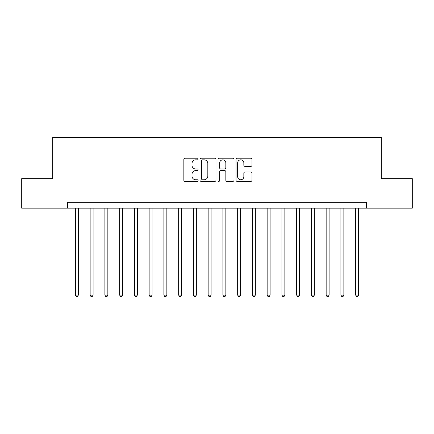 <?xml version="1.0" encoding="UTF-8"?>
<svg xmlns="http://www.w3.org/2000/svg" width="434" height="434" viewBox="0 0 434 434"><rect width="100%" height="100%" fill="white"/><g stroke="black" fill="none" stroke-linecap="round" stroke-linejoin="round"><path stroke-width="0.65" d="M198.121 159.023A0.808 0.808 0 0 0 197.307 158.215L185.003 158.215A1.161 1.161 0 0 0 183.842 159.37L183.842 180.224A1.161 1.161 0 0 0 185.003 181.379L197.307 181.379A0.808 0.808 0 0 0 198.121 180.571A0.808 0.808 0 0 0 197.307 179.757L195.718 179.757A3.705 3.705 0 0 1 192.007 176.052L192.007 174.316A3.705 3.705 0 0 1 195.718 170.611L197.307 170.611A0.808 0.808 0 0 0 198.121 169.797A0.808 0.808 0 0 0 197.307 168.989L195.718 168.989A3.705 3.705 0 0 1 192.007 165.278L192.007 163.542A3.705 3.705 0 0 1 195.718 159.837L197.307 159.837A0.808 0.808 0 0 0 198.121 159.023M250.852 166.379A1.161 1.161 0 0 0 252.008 165.224L252.008 159.37A1.161 1.161 0 0 0 250.852 158.215L237.181 158.215A1.161 1.161 0 0 0 236.025 159.37L236.025 180.224A1.161 1.161 0 0 0 237.181 181.379L250.852 181.379A1.161 1.161 0 0 0 252.008 180.224L252.008 173.155A1.161 1.161 0 0 0 250.852 172L245.004 172A1.161 1.161 0 0 0 243.843 173.155L243.843 176.66A3.098 3.098 0 0 1 240.745 179.757A3.098 3.098 0 0 1 237.648 176.66L237.648 162.934A3.098 3.098 0 0 1 240.745 159.837A3.098 3.098 0 0 1 243.843 162.934L243.843 165.224A1.161 1.161 0 0 0 245.004 166.379L250.852 166.379M67.427 208.152L21.7 208.152L21.7 178.651L52.677 178.651L52.677 137.345L381.323 137.345L381.323 178.651L412.3 178.651L412.3 208.152L366.573 208.152L366.573 202.249L67.427 202.249L67.427 208.152L366.573 208.152M215.986 159.37A1.161 1.161 0 0 0 214.83 158.215L201.159 158.215A1.161 1.161 0 0 0 200.003 159.37L200.003 180.224A1.161 1.161 0 0 0 201.159 181.379L214.83 181.379A1.161 1.161 0 0 0 215.986 180.224L215.986 159.37M219.17 158.215L232.841 158.215A1.161 1.161 0 0 1 233.997 159.37L233.997 180.224A1.161 1.161 0 0 1 232.841 181.379L226.993 181.379A1.161 1.161 0 0 1 225.832 180.224L225.832 171.766A1.161 1.161 0 0 0 224.676 170.611L220.792 170.611A1.161 1.161 0 0 0 219.637 171.766L219.637 180.571A0.808 0.808 0 0 1 218.823 181.379A0.808 0.808 0 0 1 218.014 180.571L218.014 159.37A1.161 1.161 0 0 1 219.17 158.215M202.434 159.837A0.808 0.808 0 0 0 201.626 160.645L201.626 178.949A0.808 0.808 0 0 0 202.434 179.757L204.116 179.757A3.705 3.705 0 0 0 207.821 176.052L207.821 163.542A3.705 3.705 0 0 0 204.116 159.837L202.434 159.837M225.832 162.994A3.098 3.098 0 0 0 222.734 159.896A3.098 3.098 0 0 0 219.637 162.994L219.637 167.828A1.161 1.161 0 0 0 220.792 168.989L224.676 168.989A1.161 1.161 0 0 0 225.832 167.828L225.832 162.994M75.391 208.152L75.391 295.12L78.342 295.12L78.342 208.152M78.342 295.12L77.458 296.655L76.275 296.655L75.391 295.12M90.142 208.152L90.142 295.12L93.093 295.12L93.093 208.152M93.093 295.12L92.209 296.655L91.026 296.655L90.142 295.12M104.892 208.152L104.892 295.12L107.844 295.12L107.844 208.152M107.844 295.12L106.959 296.655L105.777 296.655L104.892 295.12M119.643 208.152L119.643 295.12L122.594 295.12L122.594 208.152M122.594 295.12L121.71 296.655L120.533 296.655L119.643 295.12M134.394 208.152L134.394 295.12L137.345 295.12L137.345 208.152M137.345 295.12L136.46 296.655L135.283 296.655L134.394 295.12M149.144 208.152L149.144 295.12L152.095 295.12L152.095 208.152M152.095 295.12L151.211 296.655L150.034 296.655L149.144 295.12M163.895 208.152L163.895 295.12L166.846 295.12L166.846 208.152M166.846 295.12L165.962 296.655L164.784 296.655L163.895 295.12M178.651 208.152L178.651 295.12L181.596 295.12L181.596 208.152M181.596 295.12L180.712 296.655L179.535 296.655L178.651 295.12M193.401 208.152L193.401 295.12L196.347 295.12L196.347 208.152M196.347 295.12L195.463 296.655L194.286 296.655L193.401 295.12M208.152 208.152L208.152 295.12L211.098 295.12L211.098 208.152M211.098 295.12L210.213 296.655L209.036 296.655L208.152 295.12M222.902 208.152L222.902 295.12L225.848 295.12L225.848 208.152M225.848 295.12L224.964 296.655L223.787 296.655L222.902 295.12M237.653 208.152L237.653 295.12L240.599 295.12L240.599 208.152M240.599 295.12L239.714 296.655L238.537 296.655L237.653 295.12M252.404 208.152L252.404 295.12L255.349 295.12L255.349 208.152M255.349 295.12L254.465 296.655L253.288 296.655L252.404 295.12M267.154 208.152L267.154 295.12L270.105 295.12L270.105 208.152M270.105 295.12L269.216 296.655L268.038 296.655L267.154 295.12M281.905 208.152L281.905 295.12L284.856 295.12L284.856 208.152M284.856 295.12L283.966 296.655L282.789 296.655L281.905 295.12M296.655 208.152L296.655 295.12L299.606 295.12L299.606 208.152M299.606 295.12L298.717 296.655L297.54 296.655L296.655 295.12M311.406 208.152L311.406 295.12L314.357 295.12L314.357 208.152M314.357 295.12L313.467 296.655L312.29 296.655L311.406 295.12M326.156 208.152L326.156 295.12L329.108 295.12L329.108 208.152M329.108 295.12L328.223 296.655L327.041 296.655L326.156 295.12M340.907 208.152L340.907 295.12L343.858 295.12L343.858 208.152M343.858 295.12L342.974 296.655L341.791 296.655L340.907 295.12M355.658 208.152L355.658 295.12L358.609 295.12L358.609 208.152M358.609 295.12L357.724 296.655L356.542 296.655L355.658 295.12"/></g></svg>
